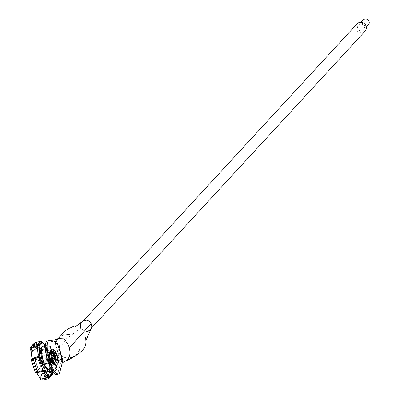 <?xml version="1.0" encoding="UTF-8"?>
<svg xmlns="http://www.w3.org/2000/svg" width="400" height="400" viewBox="0 0 400 400"><rect width="100%" height="100%" fill="white"/><g stroke="black" fill="none" stroke-linecap="round" stroke-linejoin="round"><path stroke-width="0.3" stroke-dasharray="2 1.5" d="M47.645 360.48A8.265 2.29 74.3 0 0 51.355 366.495A8.265 2.29 74.3 0 0 51.675 366.485A8.265 2.29 74.3 0 0 52.015 366.265A8.265 2.29 74.3 0 0 51.24 356.58A8.265 2.29 74.3 0 0 47.21 350.575A8.265 2.29 74.3 0 0 46.925 350.735A8.265 2.29 74.3 0 0 46.87 350.795A8.265 2.29 74.3 0 0 47.645 360.48M46.87 360.395A6.535 1.81 74.3 0 0 50.325 364.97A6.535 1.81 74.3 0 0 49.715 357.31A6.535 1.81 74.3 0 0 46.255 352.735A6.535 1.81 74.3 0 0 46.87 360.395M52.67 349.12A8.265 2.29 -105.7 0 1 56.38 355.135A8.265 2.29 -105.7 0 1 57.155 364.825M47.215 360.025C49.925 365.23 50.645 364.45 49.37 357.68C46.66 352.475 45.94 353.255 47.215 360.025M51.86 362.87A4.905 1.36 -105.7 0 1 51.655 363A4.905 1.36 -105.7 0 1 49.14 359.045A4.905 1.36 -105.7 0 1 48.805 353.69A4.905 1.36 -105.7 0 1 49.005 353.56A4.905 1.36 -105.7 0 1 51.525 357.515A4.905 1.36 -105.7 0 1 51.86 362.87M55.22 361.925A4.905 1.36 -105.7 0 1 55.02 362.055A4.905 1.36 -105.7 0 1 52.5 358.1A4.905 1.36 -105.7 0 1 52.165 352.745A4.905 1.36 -105.7 0 1 52.37 352.615A4.905 1.36 -105.7 0 1 54.885 356.57A4.905 1.36 -105.7 0 1 55.22 361.925M47.755 350.545A8.265 2.29 74.3 0 0 48.32 359.57A8.265 2.29 74.3 0 0 52.565 366.235A8.265 2.29 74.3 0 0 52.905 366.02A8.265 2.29 74.3 0 0 52.34 356.99A8.265 2.29 74.3 0 0 48.095 350.325A8.265 2.29 74.3 0 0 47.755 350.545M51.46 349.38A8.265 2.29 -105.7 0 1 55.705 356.045A8.265 2.29 -105.7 0 1 56.265 365.075M52.44 356.4L53.1 355.685L52.44 356.4M48.58 360.59L49.24 359.875L48.58 360.59M49.185 360.345L49.655 359.835L49.185 360.345M43.525 345.89L48.98 356.055L50.97 372.405M46.895 346.275A12.67 3.515 -105.7 0 1 47.415 345.94A12.67 3.515 -105.7 0 1 53.92 356.16A12.67 3.515 -105.7 0 1 54.785 370A12.67 3.515 -105.7 0 1 54.265 370.335A12.67 3.515 -105.7 0 1 47.76 360.115A12.67 3.515 -105.7 0 1 46.895 346.275M50.21 352.9A5.29 1.465 -105.7 0 1 50.43 352.76A5.29 1.465 -105.7 0 1 53.145 357.025A5.29 1.465 -105.7 0 1 53.505 362.805A5.29 1.465 -105.7 0 1 53.29 362.945A5.29 1.465 -105.7 0 1 50.575 358.675A5.29 1.465 -105.7 0 1 50.21 352.9M52.485 363.09A5.29 1.465 74.3 0 0 52.125 357.31A5.29 1.465 74.3 0 0 49.41 353.045A5.29 1.465 74.3 0 0 49.195 353.185A5.29 1.465 74.3 0 0 49.555 358.965A5.29 1.465 74.3 0 0 52.27 363.23A5.29 1.465 74.3 0 0 52.485 363.09M52.875 354.685A1.295 0.36 -105.7 0 1 52.93 354.65A1.295 0.36 -105.7 0 1 53.595 355.7A1.295 0.36 -105.7 0 1 53.685 357.115A1.295 0.36 -105.7 0 1 53.63 357.15A1.295 0.36 -105.7 0 1 52.965 356.105A1.295 0.36 -105.7 0 1 52.875 354.685M53.275 354.21A1.655 0.46 74.3 0 0 53.385 356.015A1.655 0.46 74.3 0 0 54.235 357.35A1.655 0.46 74.3 0 0 54.305 357.305A1.655 0.46 74.3 0 0 54.19 355.5A1.655 0.46 74.3 0 0 53.34 354.165A1.655 0.46 74.3 0 0 53.275 354.21M50.955 361.35A1.655 0.46 -105.7 0 1 50.92 361.38A1.655 0.46 -105.7 0 1 50.885 361.395A1.655 0.46 -105.7 0 1 50.035 360.06A1.655 0.46 -105.7 0 1 49.925 358.255A1.655 0.46 -105.7 0 1 49.99 358.21A1.655 0.46 -105.7 0 1 50.025 358.205A1.655 0.46 -105.7 0 1 50.86 359.605A1.655 0.46 -105.7 0 1 50.955 361.35M49.415 358.4A1.655 0.46 74.3 0 0 49.525 360.205A1.655 0.46 74.3 0 0 50.375 361.535A1.655 0.46 74.3 0 0 50.445 361.495A1.655 0.46 74.3 0 0 50.33 359.685A1.655 0.46 74.3 0 0 49.48 358.355A1.655 0.46 74.3 0 0 49.415 358.4M38.08 346.005L41.075 342.755L42.095 342.47M36.16 345.92A17.96 4.98 74.3 0 0 34.485 344.58L41.075 342.755A0.39 0.37 42.7 0 0 40.81 342.2L37.815 345.455M41.105 342.72A17.96 4.98 -105.7 0 1 46.135 349.37L39.51 351.23A17.96 4.98 74.3 0 0 36.61 346.445M45.1 345.445L47.195 349.22L46.135 349.37M43.465 364.885L43.29 364.365L43.985 363.57L40.44 352.905L39.345 352.505L39.175 351.99L38.215 352.365A2.955 0.48 161.6 0 1 37.685 352.265A2.955 0.48 161.6 0 1 41.13 350.635L47.315 349.07L51.605 361.965L45.42 363.53A2.955 0.48 -18.4 0 0 41.975 365.16A2.955 0.48 -18.4 0 0 42.505 365.26L43.465 364.885A1.935 0.315 161.6 0 1 42.94 364.84A1.935 0.315 161.6 0 1 45.2 363.77L50.525 362.275L46.35 349.39L50.465 362.4L51.53 362.245L52.545 371.965M50.51 362.535A17.96 4.98 -105.7 0 1 51.4 373.67L44.78 375.53A17.96 4.98 74.3 0 0 43.885 364.395L50.525 362.275M52.39 373.415L51.4 373.67M39.71 377.52A2.955 2.8 42.7 0 1 40.075 375.645L40.265 376.205L41.095 375.975L42.22 375.14L44.695 372.45L44.09 372.725A1.935 1.83 -137.3 0 0 46.16 375.795L51.49 374.295L48.49 377.55L51.49 374.295A0.39 0.37 42.7 0 0 51.37 373.705L48.375 376.955L49.395 376.67M48.345 376.99A17.96 4.98 -105.7 0 1 43.32 370.335L36.695 372.195A17.96 4.98 74.3 0 0 41.72 378.85L48.375 376.955A0.39 0.37 -137.3 0 1 48.51 377.075M44.295 369.92L43.32 370.335M38.78 357.475L43.065 370.37L43.33 370.22L39.005 357.365M38.94 357.175A17.96 4.98 -105.7 0 1 38.05 346.04M31.425 347.9A17.96 4.98 74.3 0 0 32.315 359.035M34.47 346.395A1.935 1.83 42.7 0 1 35.485 343.7L40.81 342.2M43.065 370.37L37.74 371.865L33.45 358.97M51.53 362.245L51.725 362.96L50.235 363.38L44.12 365.095L43.885 364.395M44.12 365.095A15.4 4.27 -105.7 0 1 44.94 375.35L44.78 375.53M52.545 373.215L44.94 375.35M46.235 349.38L40.91 350.875L45.2 363.77M34.485 344.58L42.07 342.32M34.645 344.405A15.4 4.27 -105.7 0 1 39.275 350.53L39.51 351.23M47.15 349.085L46.875 348.395L39.275 350.53M33.915 343.505A2.955 2.8 -137.3 0 0 34.995 348.105L34.805 347.54L35.635 347.305A1.935 1.83 42.7 0 1 34.915 346.92M35.635 347.305L36.43 347.6L33.95 350.29L32.64 350.56A1.935 1.83 42.7 0 1 31.32 348.015M32.64 350.56L31.81 350.79L31.995 351.355A2.955 2.8 42.7 0 1 31.1 350.725M32.19 358.655A2.955 0.48 161.6 0 1 32.57 358.49L33.265 358.4A1.935 0.315 -18.4 0 0 32.26 358.875M32.435 358.63L34.66 359.17L38.21 369.84L37.385 370.775L37.555 371.295A1.935 0.315 -18.4 0 0 36.325 372.02A1.935 0.315 -18.4 0 0 37.74 371.865M33.265 358.4L33.38 358.74M37.555 371.295L36.86 371.385A2.955 0.48 -18.4 0 0 35.355 372.34M41.095 375.975A1.935 1.83 -137.3 0 0 41.865 378.94M40.265 376.205L41.215 375.845L44.01 372.81L43.26 372.955L43.075 372.395A2.955 2.8 -137.3 0 0 46.48 376.75L51.96 375.21L48.965 378.46M44.09 372.725L43.26 372.955M39.175 351.99A1.935 0.315 161.6 0 1 38.655 351.945A1.935 0.315 161.6 0 1 40.91 350.875M34.805 347.54L35.515 347.44M34.27 351.245L37.74 349.92L39.345 348.18L36.75 348.555L34.27 351.245L31.995 351.355M34.995 348.105L36.75 348.555M39.345 348.18L39.025 347.225L36.43 347.6M31.81 350.79L32.76 350.43M33.95 350.29L37.425 348.965L37.74 349.92M39.025 347.225L37.425 348.965M38.21 369.84L40.84 366.86L38.545 359.965L38.325 360.205L34.66 359.17M38.545 359.965L34.885 358.93L38.435 369.6L36.86 371.385M32.57 358.49L33.695 358.65M34.21 358.755L34.885 358.93M36.725 371.525L37.385 370.775M38.435 369.6L40.84 366.86M38.325 360.205L40.615 367.1M44.695 372.45L47.29 372.075L46.975 371.12L45.37 372.86L45.69 373.815L42.22 375.14M45.37 372.86L41.9 374.185L44.38 371.495L43.325 372.045L40.45 375.165L41.9 374.185M40.075 375.645L40.45 375.165M44.38 371.495L46.975 371.12M45.69 373.815L47.29 372.075M51.725 362.96L52.65 371.63L51.755 363.12M42.635 365.115L43.29 364.365M40.44 352.905L44.1 353.94L43.875 354.18L46.17 361.075L46.39 360.83L43.985 363.57M46.17 361.075L43.765 363.815L40.215 353.145L38.215 352.365M42.505 365.26L43.765 363.815M38.345 352.22L39.345 352.505M40.215 353.145L43.875 354.18M46.39 360.83L44.1 353.94M46.3 347.285L46.875 348.395M50.9 361.99L46.61 349.095M62.22 363.04L58.62 355.465L58.3 352.85L57.47 351.26L66.295 338.855L80.97 328.085A5.83 5.52 -137.3 0 0 87.075 331.46M69.86 357.96L67.205 357.975L64.6 357.415L58.3 352.85M53.78 363.63A6.17 1.71 74.3 0 0 53.36 356.89A6.17 1.71 74.3 0 0 50.19 351.91A6.17 1.71 74.3 0 0 49.935 352.075A6.17 1.71 74.3 0 0 50.36 358.815A6.17 1.71 74.3 0 0 53.525 363.79A6.17 1.71 74.3 0 0 53.78 363.63M51.77 351.56A6.17 1.71 -105.7 0 1 52.025 351.395A6.17 1.71 -105.7 0 1 55.195 356.375A6.17 1.71 -105.7 0 1 55.615 363.115A6.17 1.71 -105.7 0 1 55.36 363.275A6.17 1.71 -105.7 0 1 52.195 358.3A6.17 1.71 -105.7 0 1 51.77 351.56M56.55 374.555A17.35 4.81 74.3 0 0 57.265 374.1A17.35 4.81 74.3 0 0 58.085 372.385L59.92 371.87M59.135 353.865L59.665 354.415M60.755 355.365L62.415 356.465M368.405 24.83A3.565 3.375 42.7 0 1 362.485 23.34A3.565 3.375 42.7 0 1 363.165 20M357.77 28.465A3.565 3.375 42.7 0 1 361.745 24.18A3.565 3.375 42.7 0 1 363.685 29.955A3.565 3.375 42.7 0 1 357.77 28.465M365.05 31.21A5.42 5.135 42.7 0 1 360.035 32.64A5.42 5.135 42.7 0 1 356.05 28.945A5.42 5.135 42.7 0 1 357.08 23.86M91.19 324.39A5.42 5.135 -137.3 0 0 87.21 320.695A5.42 5.135 -137.3 0 0 82.19 322.125A5.42 5.135 -137.3 0 0 81.16 327.21A5.42 5.135 -137.3 0 0 85.14 330.905A5.42 5.135 -137.3 0 0 90.16 329.475A5.42 5.135 -137.3 0 0 91.19 324.39M57.47 351.26L57.215 350.605C55.605 345.53 55.15 343.54 55.86 344.62L56.96 340.475L58.765 337.81M56.915 339.535L56.56 339.86L56.915 339.535M57.225 351.135L58.145 352.64M55.93 347.015L56.405 349.15M64.18 334.565L61.875 335.445M49.51 340.585L47.675 341.1A17.35 4.81 74.3 0 0 47.17 341.145M56.56 341.205L54.73 341.72L61.095 360.85L58.085 372.385M61.095 360.85L62.925 360.335M47.675 341.1L54.73 341.72M58.62 355.465L53.65 340.95M48.47 359.475A3.855 1.07 74.3 0 0 50.355 362.28A3.855 1.07 74.3 0 0 50.51 362.175A3.855 1.07 74.3 0 0 50.15 357.655A3.855 1.07 74.3 0 0 48.27 354.855A3.855 1.07 74.3 0 0 48.11 354.955A3.855 1.07 74.3 0 0 48.47 359.475M55.98 360.57A3.855 1.07 -105.7 0 1 55.915 360.66A3.855 1.07 -105.7 0 1 55.755 360.76A3.855 1.07 -105.7 0 1 53.875 357.96A3.855 1.07 -105.7 0 1 53.51 353.44A3.855 1.07 -105.7 0 1 53.67 353.34A3.855 1.07 -105.7 0 1 53.96 353.385M53.38 357.2A1.295 0.36 74.3 0 0 53.255 355.68A1.295 0.36 74.3 0 0 52.625 354.735A1.295 0.36 74.3 0 0 52.57 354.77A1.295 0.36 74.3 0 0 52.69 356.29A1.295 0.36 74.3 0 0 53.325 357.235A1.295 0.36 74.3 0 0 53.38 357.2M49.52 361.39A1.295 0.36 74.3 0 0 49.395 359.87A1.295 0.36 74.3 0 0 48.765 358.925A1.295 0.36 74.3 0 0 48.71 358.96A1.295 0.36 74.3 0 0 48.83 360.48A1.295 0.36 74.3 0 0 49.465 361.425A1.295 0.36 74.3 0 0 49.52 361.39M44.325 370.02L41.49 363.365L47.96 356.345L49.99 372.565M44.005 362.275A12.67 3.515 74.3 0 0 50.19 371.48A12.67 3.515 74.3 0 0 50.71 371.145A12.67 3.515 74.3 0 0 49.52 356.29A12.67 3.515 74.3 0 0 43.34 347.085A12.67 3.515 74.3 0 0 42.815 347.42A12.67 3.515 74.3 0 0 44.005 362.275M54.615 354.86L49.1 360.845L54.615 354.86M48.9 364.24A13.77 3.82 74.3 0 0 54.565 371.395A13.77 3.82 74.3 0 0 55.13 371.035A13.77 3.82 74.3 0 0 53.835 354.885A13.77 3.82 74.3 0 0 47.115 344.88A13.77 3.82 74.3 0 0 46.55 345.24A13.77 3.82 74.3 0 0 46.005 353.935M48.81 358.93A1.295 0.36 -105.7 0 1 48.865 358.895A1.295 0.36 -105.7 0 1 49.5 359.84A1.295 0.36 -105.7 0 1 49.62 361.36A1.295 0.36 -105.7 0 1 49.565 361.395A1.295 0.36 -105.7 0 1 48.935 360.45A1.295 0.36 -105.7 0 1 48.81 358.93M54.835 357.145A1.645 0.455 -105.7 0 1 54.8 357.175A1.645 0.455 -105.7 0 1 53.965 355.995A1.645 0.455 -105.7 0 1 53.81 354.065A1.645 0.455 -105.7 0 1 53.915 354.02A1.645 0.455 -105.7 0 1 54.685 355.22A1.645 0.455 -105.7 0 1 54.835 357.145M54.785 357.17A1.655 0.46 -105.7 0 1 54.72 357.215A1.655 0.46 -105.7 0 1 53.91 356.01A1.655 0.46 -105.7 0 1 53.755 354.075A1.655 0.46 -105.7 0 1 53.825 354.03A1.655 0.46 -105.7 0 1 54.63 355.23A1.655 0.46 -105.7 0 1 54.785 357.17M49.76 356.03A13.77 3.82 74.3 0 0 43.04 346.025C42.41 346.54 43.58 342.785 48.955 356.12C53.68 373.36 49.565 373.35 50.485 372.54A13.77 3.82 74.3 0 0 51.055 372.175A13.77 3.82 74.3 0 0 49.76 356.03M51.66 359.295L51.255 359.735L51.66 359.295M51.535 360.995A1.465 0.405 -105.7 0 1 51.505 361.02A1.465 0.405 -105.7 0 1 50.76 359.97A1.465 0.405 -105.7 0 1 50.625 358.25A1.465 0.405 -105.7 0 1 50.715 358.205A1.465 0.405 -105.7 0 1 51.4 359.275A1.465 0.405 -105.7 0 1 51.535 360.995M55.26 355.09A1.465 0.405 -105.7 0 1 55.395 356.805A1.465 0.405 -105.7 0 1 55.365 356.835A1.465 0.405 -105.7 0 1 54.62 355.78A1.465 0.405 -105.7 0 1 54.485 354.06A1.465 0.405 -105.7 0 1 54.575 354.02A1.465 0.405 -105.7 0 1 55.26 355.09M55.52 355.105L55.115 355.55L55.52 355.105M32.49 346.95L35.485 343.7M46.16 375.795L43.75 378.41M50.235 363.38L51.055 373.635M40.76 342.685L45.39 348.81M43.48 380L46.48 376.75M45.42 363.53L41.13 350.635M51.355 366.495L49.28 365.19L46.86 360.46C45.35 355.68 45.37 352.435 46.925 350.735M56.195 360.79L49.995 362.53L49.345 357.745L47.83 354.825L54.03 353.085M51.655 363L55.02 362.055M51.675 366.485L52.565 366.235M49.005 353.56L52.37 352.615M47.21 350.575L48.095 350.325M52.93 354.65L52.575 354.74L53.285 357.26L53.63 357.15M49.235 359.885L49.425 361.45L49.66 359.82L48.865 358.895L49.235 359.885M54.265 370.335L49.76 371.735C50.785 370.245 50.17 365.155 47.91 356.465C45.535 350.44 43.845 347.315 42.84 347.09L47.415 345.94M52.765 371.9L54.565 371.395C57.255 372.215 57.28 366.68 54.645 354.8L52.32 349.27L50.88 346.97L49.18 345.29L48.135 344.845L45.315 345.385M53.34 354.165L54.575 354.02L55.535 355.075L55.365 356.835L54.235 357.35M50.92 361.38L51.505 361.02L51.675 359.265L50.715 358.205L50.025 358.205M49.41 353.045L50.43 352.76M50.885 361.395L50.375 361.535M52.27 363.23L53.29 362.945M49.99 358.21L49.48 358.355M43.33 370.22L39.04 357.325M46.35 349.39L50.64 362.285M34.665 344.2L31.67 347.45M32.035 359.125L36.325 372.02M42.94 364.84L38.655 351.945M47.315 349.07L51.605 361.965M41.975 365.16L37.685 352.265M63.905 361.365L63.275 362.31M57.16 350.44L57.92 353.345C58.415 358.44 59.32 361.595 60.625 362.82M52.025 351.395L50.19 351.91M85.385 337.06L85.77 341.225L86.06 340.135M361.065 22.275L358.445 25.12M83.575 320.62L82.19 322.125M91.37 328.16L90.16 329.475M366.31 27.11L363.685 29.955M55.495 343.955L56.155 348.455L58.19 352.76M58.825 337.74L57.295 339.255M55.36 363.275L53.525 363.79M58.015 353.02L56.915 349.715M56.505 348.22L55.55 343.62L55.755 341.56L56.76 339.97M56.5 339.82L55.48 342.485L55.95 347.17"/><path stroke-width="0.6" d="M57.155 355.22A6.535 1.81 -105.7 0 1 57.765 362.88A6.535 1.81 -105.7 0 1 54.31 358.305A6.535 1.81 -105.7 0 1 53.695 350.645A6.535 1.81 -105.7 0 1 57.155 355.22M57.155 364.825A8.265 2.29 -105.7 0 1 57.095 364.88A8.265 2.29 -105.7 0 1 56.815 365.04A8.265 2.29 -105.7 0 1 52.785 359.04A8.265 2.29 -105.7 0 1 52.01 349.35A8.265 2.29 -105.7 0 1 52.35 349.13A8.265 2.29 -105.7 0 1 52.67 349.12L54.73 350.41L57.165 355.155C59.655 364.99 57.6 362.86 57.095 364.88M56.81 355.595C58.085 362.36 57.365 363.14 54.655 357.935C53.38 351.165 54.1 350.385 56.81 355.595M56.265 365.075A8.265 2.29 -105.7 0 1 55.93 365.29A8.265 2.29 -105.7 0 1 51.685 358.625A8.265 2.29 -105.7 0 1 51.12 349.6A8.265 2.29 -105.7 0 1 51.46 349.38L52.35 349.13M50.97 372.405L42.51 363.08L40.13 348.945L43.525 345.89M39.005 357.365L40.005 357.025L39.07 345.755L31.26 348.08L38.08 346.005A0.39 0.37 -137.3 0 0 37.815 345.455L32.49 346.95A1.935 1.83 42.7 0 0 31.32 348.015M39.96 356.89L39.685 356.2L32.08 358.335L32.315 359.035L38.94 357.175L33.45 358.97A1.935 0.315 -18.4 0 1 32.035 359.125A1.935 0.315 -18.4 0 1 32.26 358.875M41.865 378.94A1.935 1.83 -137.3 0 0 43.165 379.045L48.49 377.55A0.39 0.37 -137.3 0 0 48.51 377.075M36.61 346.445A17.96 4.98 74.3 0 0 36.16 345.92M32.08 358.335A15.4 4.27 -105.7 0 1 31.26 348.08M39.07 345.755L38.08 346.005M52.545 371.965L52.42 373.385L49.365 376.7L44.335 370.05L44.53 370.765L36.93 372.9L36.73 372.305M36.93 372.9A15.4 4.27 -105.7 0 0 41.555 379.025L49.365 376.7M44.335 370.05L40.005 357.025L33.23 359.21A2.955 0.48 161.6 0 1 31.065 359.445A2.955 0.48 161.6 0 1 32.19 358.655M52.42 373.385L52.645 371.73M31.1 350.725A2.955 2.8 42.7 0 1 32.17 345.995L37.65 344.455A1.405 1.33 42.7 0 1 39.1 345.72L42.125 342.435L45.1 345.445M42.095 342.47A1.405 1.33 -137.3 0 0 40.65 341.205L35.165 342.745A2.955 2.8 -137.3 0 0 33.915 343.505L30.92 346.76M34.915 346.92A1.935 1.83 42.7 0 1 34.47 346.395M31.065 359.445L35.355 372.34A2.955 0.48 -18.4 0 0 37.52 372.105L44.295 369.92M49.395 376.67A1.405 1.33 42.7 0 1 48.965 378.46L43.48 380A2.955 2.8 42.7 0 1 39.71 377.52M51.96 375.21A1.405 1.33 -137.3 0 0 52.39 373.415M39.685 356.2L38.865 345.94M33.695 358.65L34.21 358.755M49.16 376.89L44.53 370.765M42.25 342.27L45.195 345.42L44.325 344.19M40.65 341.205L37.65 344.455M38.71 357.67L43 370.565M53.65 340.95L59.365 345.825L62.22 363.04M69.86 357.96L74.24 356.515L62.905 362.435M56.5 339.82L60.04 336.63L56.56 339.86L58.735 338.59L64.35 338.875L68.705 345.795L69.175 348.005C70.855 352.99 69.92 357.285 66.38 360.905L74.24 356.515M48.29 341.09A17.35 4.81 74.3 0 0 49.475 360.045A17.35 4.81 74.3 0 0 58.385 374.04A17.35 4.81 74.3 0 0 59.1 373.585A17.35 4.81 74.3 0 0 59.92 371.87L62.925 360.335L56.56 341.205L49.51 340.585A17.35 4.81 74.3 0 0 49 340.63A17.35 4.81 74.3 0 0 48.29 341.09M49 340.63L47.17 341.145A17.35 4.81 74.3 0 0 46.455 341.605A17.35 4.81 74.3 0 0 47.64 360.56A17.35 4.81 74.3 0 0 56.55 374.555L58.385 374.04M75.865 355.365L77.14 354.09M78.56 351.96L79.4 349.755M87.075 331.46A5.83 5.52 -137.3 0 0 91.16 323.6A5.83 5.52 -137.3 0 0 83.53 320.64A5.83 5.52 -137.3 0 0 80.97 328.085M361.065 22.275L363.165 20A3.565 3.375 42.7 0 1 369.08 21.49A3.565 3.375 42.7 0 1 368.405 24.83L366.31 27.11M83.575 320.62L357.08 23.86A5.42 5.135 42.7 0 1 362.1 22.435A5.42 5.135 42.7 0 1 366.08 26.13A5.42 5.135 42.7 0 1 365.05 31.21L91.37 328.16M64.18 334.565L61.875 335.445L64.18 334.565M69.325 334.38L66.615 334.2M53.96 353.385A3.855 1.07 -105.7 0 1 55.55 356.14A3.855 1.07 -105.7 0 1 55.98 360.57M49.99 372.565L44.325 370.02M46.005 353.935A13.77 3.82 74.3 0 0 47.845 361.39A13.77 3.82 74.3 0 0 48.9 364.24M45.315 345.385L43.04 346.025A13.77 3.82 74.3 0 0 42.475 346.385A13.77 3.82 74.3 0 0 43.765 362.535A13.77 3.82 74.3 0 0 50.485 372.54L52.765 371.9M43.75 378.41L43.165 379.045M38.195 356.615L37.375 346.36M47.67 377.31L43.045 371.185M35.165 342.745L32.17 345.995M33.23 359.21L37.52 372.105M69.175 348.005L91.16 323.6M55.755 360.76L56.195 360.79L54.68 357.875L54.03 353.085L53.67 353.34M55.93 365.29L56.815 365.04M52.235 374.985L49.24 378.235M66.215 361.005C84.255 351.665 87.455 346.96 85.385 337.06M86.06 340.135L91.165 328.615M82.08 321.585C77.235 325.59 74.99 327.13 75.345 326.205C75.925 324.58 62.515 331.25 62.345 333.905L58.825 337.74M56.76 339.97L57.67 339.395L55.61 339.535"/></g></svg>
